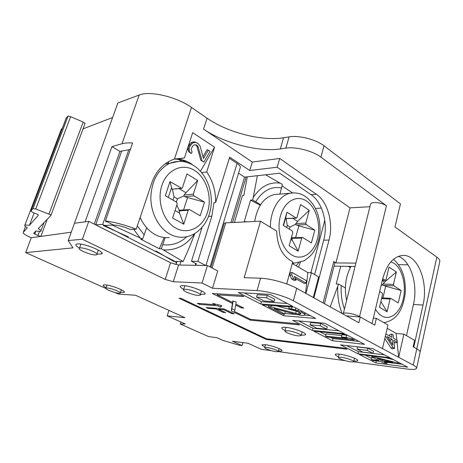<?xml version="1.0" encoding="UTF-8"?>
<svg xmlns="http://www.w3.org/2000/svg" width="463" height="463" viewBox="0 0 463 463"><rect width="100%" height="100%" fill="white"/><g stroke="black" fill="none" stroke-linecap="round" stroke-linejoin="round"><path stroke-width="0.69" d="M313.92 297.854L329.019 240.077C333.644 223.282 327.862 201.868 316.322 194.217L277.187 167.224L249.771 170.517L252.3 162.067L203.541 129.131C224.161 143.258 258.562 152.24 280.323 148.93L285.874 148.125C295.649 146.511 312.809 150.909 320.905 157.142L386.431 205.757C382.999 203.575 378.937 202.51 374.243 202.562C372.24 202.707 371.031 203.188 370.608 203.992L370.498 204.42M420.138 352.106L439.775 261.688C440.122 260.345 439.144 258.829 436.84 257.139L394.968 226.968L400.449 203.876L324.002 145.799C315.98 139.467 298.884 135.121 289.115 136.88L283.559 137.766C261.798 141.406 227.518 132.516 207.071 118.192L191.503 107.445C176.64 96.802 149.821 90.517 139.195 95.025L117.857 102.983L74.462 223.247L85.099 221.841L111.953 146.609L121.977 143.75C124.726 142.974 128.268 142.714 132.603 142.974L105.396 220.874C114.841 222.194 125.108 224.966 136.203 229.191L152.223 181.571C156.326 171.119 162.808 163.966 171.675 160.111L174.441 159.058L184.424 157.97L192.695 132.649L214.56 147.153L206.701 171.993C212.806 180.854 215.787 191.016 215.642 202.487L229.648 157.165L249.771 170.517M112.625 117.492L83.045 128.859M40.866 236.408L71.244 232.177L31.252 237.75L28.475 236.46C24.568 234.596 22.826 233.23 23.26 232.374L27.352 227.721C24.927 226.349 24.134 225.435 24.979 224.972L29.441 225.348L38.371 215.202C38.464 214.884 37.81 214.433 36.409 213.854L32.873 212.494L30.882 211.122L33.07 208.477L35.761 209.004L48.956 214.114C50.374 214.699 51.023 215.156 50.901 215.486L38.192 228.635C40.703 230.03 41.543 230.968 40.715 231.436L35.906 230.996L33.689 233.288L37.873 235.603L40.866 236.408L47.232 219.283M30.882 211.122L66.221 117.978L68.107 115.999L70.642 116.676L83.19 122.076L85.07 123.384L50.942 215.382M61.261 129.391L61.475 128.83L62.117 128.783M315.506 208.419L321.403 208.066M238.538 173.179L244.591 177.126L279.704 173.22L310.997 194.634C322.537 202.227 328.319 223.49 323.689 240.17L314.632 274.565M210.075 266.925L239.961 168.491C240.968 167.126 240.013 165.43 237.097 163.41L229.312 158.259M252.3 162.067L279.721 158.462L277.187 167.224M355.885 263.14L335.906 262.909L350.028 207.864L369.931 206.712M335.906 262.909L333.736 261.572L334.836 263.065L324.407 303.67M279.721 158.462L350.028 207.864M343.43 314.221L343.338 313.555C343.691 313.069 344.877 312.895 346.891 313.034C351.649 313.549 355.868 314.73 359.548 316.582L372.032 323.62L382.536 279.363C386.698 264.286 393.492 256.305 402.926 255.426C417.817 254.494 428.564 282.152 423.032 305.042L413.772 347.14L416.787 348.836C419.246 350.236 420.352 351.382 420.103 352.256C420.352 351.382 419.246 350.236 416.787 348.836L436.84 257.139M34.117 212.968L29.441 225.348M355.057 266.468L334.049 266.132M398.411 256.328C410.895 260.738 418.164 284.78 413.447 304.48L406.479 335.652M398.614 264.68L407.996 264.801M350.52 361.806C345.56 361.192 337.492 358.293 338.343 357.419L341.364 357.274C346.283 357.858 354.479 360.793 353.639 361.667C353.396 362.002 352.355 362.049 350.52 361.806M276.029 351.683C271.723 351.157 263.771 348.245 264.743 347.545L266.908 347.464C271.179 347.962 279.247 350.908 278.269 351.602L276.029 351.683M174.383 159.075C178.805 159.139 183.053 160.291 187.127 162.53M184.424 157.97L177.26 159.064C183.377 159.561 188.539 161.541 192.747 164.99M201.689 172.624L206.701 171.993M215.642 202.487L214.016 202.615L211.834 216.192L197.88 261.369L191.474 261.294L201.978 227.559M205.78 265.502L197.88 261.369M244.591 177.126L230.915 222.587M179.794 265.033L180.9 261.531M191.474 261.294L196.74 264.026L195.38 264.269L195.722 265.316M111.953 146.609L119.963 151.366L130.329 149.485M119.963 151.366L94.267 224.138M105.396 220.874L113.551 225.076C118.221 225.116 123.76 226.575 130.161 229.445L136.203 229.191M80.631 247.89C85.73 247.647 99.95 253.782 96.669 254.777L95.453 254.945C90.291 255.119 76.245 249.071 79.543 248.052L80.631 247.89M198.176 295.406C192.868 295.186 181.484 290.59 183.666 289.52L185.582 289.288C190.837 289.456 202.383 294.115 200.219 295.168L198.176 295.406M200.456 171.212L214.56 147.153M203.847 162.056L202.094 160.933L198.112 146.858L197.03 145.324L194.882 144.757L193.632 145.191L192.394 146.464L191.167 149.404L192.093 152.072L191.213 153.571L189.946 152.35L189.199 150.215L189.182 148.542L190.05 146.192L192.18 143.408L193.609 142.673L195.756 142.413L198.089 143.524L200.062 146.059L203.483 158.56L208.35 150.249L210.098 151.389L203.847 162.056L200.861 160.325L196.879 146.285L195.849 144.826M202.979 156.714L207.106 149.671L208.35 150.249M197.371 143.055L194.529 141.846L192.382 142.106L190.959 142.841L188.835 145.619L187.966 147.957L187.99 149.63L188.73 151.754L191.213 153.571M202.094 160.933L200.861 160.325M198.112 146.858L196.879 146.285M197.03 145.324L195.971 144.832M189.946 152.35L188.73 151.754M189.199 150.215L187.99 149.63M189.182 148.542L187.966 147.957M190.05 146.192L188.835 145.619M190.762 144.988L189.541 144.415M192.18 143.408L190.959 142.841M193.609 142.673L192.382 142.106M195.756 142.413L194.529 141.846M298.259 335.906C293.027 335.409 283.767 331.93 285.046 330.929L287.766 330.709C292.946 331.167 302.351 334.691 301.095 335.687L298.259 335.906M118.922 293.253C114.778 293.073 104.088 288.831 106.004 288.108L107.19 287.998C111.288 288.136 122.105 292.431 120.177 293.143L118.922 293.253M165.222 260.061L95.702 224.827L121.705 151.048M128.801 149.763L102.67 224.451L172.601 260.137C175.923 261.896 177.132 263.175 176.235 263.974L174.823 264.361M102.67 224.451L95.702 224.827M105.9 221.962L106.143 221.262M232.507 222.512L246.189 176.947M168.028 163.549L168.671 161.616M165.187 237.594L161.286 248.724L183.105 261.56L173.77 261.445L156.205 251.12L154.937 251.125L127.134 236.934L128.373 236.9L103.313 225.545L112.231 225.087L112.486 224.532M112.231 225.087L142.621 239.093L146.673 227.773M142.621 239.093L140.671 239.139L159.313 248.741L161.286 248.724M194.836 233.572C191.543 242.253 187.631 251.583 183.105 261.56M181.942 161.477L178.782 159.504M127.134 236.934L127.36 236.425M159.313 248.741L164.191 237.502M168.451 163.914L165.598 163.584M140.144 217.465C143.75 225.417 148.826 231.164 155.371 234.706C159.926 237.073 164.573 238.017 169.319 237.536M188.921 209.513L188.209 210.243L183.765 224.202L172.63 218.009L177.19 203.911L176.64 202.209L165.337 195.699L169.973 181.623L181.82 188.36L182.457 187.66L186.913 173.897L197.689 180.506L193.343 194.147L193.875 195.82L204.496 202.128L200.213 215.781L189.489 209.606L179.216 210.243L176.797 205.126M181.519 188.389L171.981 189.234L169.973 181.623M176.334 202.03L177.398 198.749L174.03 196.792L172.439 189.338M183.765 224.202L179.47 213.003L179.216 210.243M179.754 210.156L179.459 210.173M204.496 202.128L187.544 197.562L184.639 196.659L183.811 195.988L177.398 198.749M179.1 188.644L185.993 192.724L184.106 195.01L183.811 195.988M185.993 192.724L197.689 180.506M257.387 175.703L252.729 199.975L260.576 204.704M279.901 194.095L282.349 184.413L265.612 174.788M252.729 199.975L250.57 200.138L244.209 221.655L246.964 221.846M246.362 221.551L246.252 221.881M247.294 176.825L243.804 195.525L242.427 195.641L234.405 222.425M300.394 262.243L298.554 267.186M292.564 192.926L282.129 185.929M260.252 205.207L250.57 200.138M278.182 194.24L274.148 194.57C263.76 197.446 257.278 206.417 254.702 221.488M302.368 237.409L301.691 238.121L298.149 251.154L289.167 245.743L292.795 232.594L292.35 231.037L283.24 225.365L286.927 212.228L296.343 218.119L296.986 217.419L300.533 204.553L309.249 210.329L305.783 223.085L306.217 224.619L314.811 230.14L311.391 242.907L302.715 237.502L291.731 237.722L291.499 237.305M296.251 218.125L286.065 218.611L285.758 217.535L286.927 212.228M289.404 229.202L289.994 227.073L287.263 225.365L286.186 218.605M298.149 251.154L292.361 240.366L291.731 237.722M292.662 237.716L292.107 237.635M314.811 230.14L298.849 225.846L295.406 224.387L289.994 227.073M292.709 218.293L297.582 221.407L295.406 224.387M297.582 221.407L309.249 210.329M345.369 287.934L338.54 284.085L330.2 306.882M349.553 266.381L350.607 267.035M340.727 266.237L336.213 283.993L338.54 284.085M350.352 267.51L348.089 266.358M350.966 266.404C345.548 276.527 344.096 287.888 346.59 300.493M382.681 278.755L385.378 280.399L382.311 280.3M385.378 280.399L386.032 279.675L388.989 267.128L396.369 271.978L393.475 284.415L393.845 285.845L401.12 290.469L398.267 302.912L390.731 298.334L390.06 299.069L387.109 311.767L379.521 307.27L382.542 294.462L382.16 293.015L379.66 291.476M387.109 311.767L380.864 301.575M401.12 290.469L385.702 286.232L382.426 284.849L381.066 285.538M382.241 280.59L384.62 282.089L382.426 284.849M384.62 282.089L396.369 271.978M82.408 239.226L165.233 279.426L173.289 281.712L202.076 283.015L207.407 265.531L178.562 265.01L170.552 262.764L88.763 221.355L74.462 223.247L68.217 240.557L82.408 239.226L88.763 221.355M397.08 342.348L398.672 357.297L403.869 334.153L414.599 340.311L413.17 346.799L416.787 348.836L413.227 365.104L382.484 348.61L387.948 325.009L376.355 318.353L374.746 325.148L360.255 316.981L346.457 315.899M207.407 265.531L217.726 270.942L212.529 288.252L257.063 290.596C266.815 290.99 284.623 295.979 293.374 300.8L382.484 348.61M202.076 283.015L212.529 288.252M413.227 365.104C415.716 366.453 416.845 367.529 416.613 368.316C415.936 369.538 412.446 369.74 406.149 368.924L353.5 361.794M345.259 360.677L278.269 351.608M271.503 350.688L261.271 349.305L248.046 343.257L232.472 341.243L242.091 345.583L239.053 345.178L222.9 340.392L216.817 337.666L208.674 336.636L180.315 324.031L185.235 323.926L167.184 315.859L184.887 317.653L135.549 295.267L118.372 294.034L114.836 292.454M105.865 288.443L25.679 252.601L72.957 247.867L68.217 240.557M278.477 350.85L278.604 350.867C280.561 351.122 281.678 351.07 281.95 350.705C283.159 349.611 271.422 345.346 265.253 344.651L262.127 344.756C261.74 345.195 262.666 345.919 264.905 346.943M120.444 292.356L124.171 292.367C126.7 291.227 110.975 285 105.06 284.838L103.411 284.982C102.618 285.434 103.527 286.331 106.149 287.685M96.958 254.048L101.582 253.956C105.877 252.318 85.261 243.474 77.934 243.891L76.522 244.076C74.994 244.73 75.984 246.061 79.474 248.081M200.427 294.485L204.843 294.179C207.586 292.494 190.843 285.793 183.29 285.607L180.616 285.897C179.609 286.562 180.645 287.714 183.724 289.34M301.268 335.015C303.693 335.264 305.088 335.125 305.453 334.599C306.963 333.036 293.305 327.966 285.845 327.341C283.75 327.138 282.447 327.237 281.95 327.636C281.388 328.255 282.459 329.21 285.162 330.507M353.813 360.961C356.186 361.215 357.5 361.094 357.737 360.596C358.698 359.242 346.787 355.005 339.692 354.189C337.209 353.882 335.75 353.946 335.322 354.38C334.975 354.924 336.034 355.74 338.488 356.84M262.399 304.88L294.364 307.189L315.656 318.457L283.611 315.731L262.399 304.88M313.821 331.184L345.902 334.46L364.56 344.339L332.515 340.751L313.821 331.184M359.242 354.421L391.177 358.42L407.671 367.147L375.84 362.911L359.242 354.421M238.341 292.57L270.155 294.381L292.743 306.332L260.785 304.052L238.341 292.57M292.691 320.379L324.76 323.272L344.478 333.707L312.403 330.46L292.691 320.379M340.536 344.854L372.559 348.57L389.927 357.76L357.986 353.778L340.536 344.854M212.314 293.484L241.258 295.232L243.775 296.523L217.199 294.867L232.565 302.495L232.791 301.002L236.228 302.003L235.852 304.133L243.752 308.057L241.345 307.866L235.684 305.059L234.538 311.553L250.518 319.337L297.113 323.735L299.312 324.858L250.408 320.182L231.274 310.881L232.42 303.444L212.314 293.484M347.082 349.229L266.37 339.489L178.973 298.23L181.027 298.375L266.555 338.829L345.143 348.234L347.082 349.229M217.784 305.846L199.634 304.423L197.319 303.317L215.451 304.718L212.72 303.398L221.881 305.696L220.486 307.16L217.784 305.846L218.108 304.747M216.175 309L207.777 308.3L206.122 307.513L224.318 309.012L234.22 313.81L231.83 313.601L223.6 309.62L218.501 309.197L225.631 312.623L223.293 312.421L216.175 309L216.366 308.358M25.679 252.601L31.252 237.75M168.897 310.401L167.184 315.859M180.315 324.031L180.94 322.005M242.091 345.583L242.936 342.597M396.843 340.108L396.131 333.418L403.869 334.153M396.131 333.418L387.178 328.325M373.34 318.116L376.355 318.353M384.794 338.632L391.015 348.054L393.023 347.464L385.419 335.93M385.876 333.968L391.982 337.388L391.64 334.06L393.191 334.934L393.538 338.256L397.138 340.276L397.347 342.267L393.747 340.259L394.586 348.321L392.578 348.905L391.015 348.054M397.347 342.267L395.361 342.857L393.932 342.064M389.805 336.167L389.655 334.668L391.64 334.06M257.063 290.596L260.571 278.234C270.328 278.448 288.055 283.379 296.725 288.322L358.848 322.769L360.255 316.981M260.571 278.234L244.169 277.667L260.513 221.221L225.753 222.825L224.283 223.247L224.127 223.762M286.719 283.917L292.761 261.774L289.942 260.125C281.521 254.488 277.117 244.823 276.724 231.13L260.513 221.221M313.266 297.495L318.648 276.915L311.425 272.69L305.933 293.426M292.28 263.534L307.849 272.603L311.425 272.69M305.557 293.218L307.849 272.603M306.159 283.136L294.277 276.388L296.141 280.109L293.669 278.714L291.794 274.976L289.919 275.346L290.22 272.852L292.095 272.476L306.437 280.665L306.159 283.136L304.289 283.483L295.272 278.379M289.919 275.346L291.788 279.079L294.265 280.468L296.141 280.109M291.794 274.976L292.095 272.476M293.669 278.714L291.788 279.079M394.586 348.321L393.023 347.464M387.218 336.618L392.19 339.391L392.78 345.103L387.218 336.618M390.332 341.376L390.193 339.992L392.19 339.391M390.193 339.992L388.989 339.321M284.103 313.92L283.611 315.731M284.797 313.509L295.932 314.418M304.417 315.112L310.239 315.592M297.194 311.379L276.492 305.898M271.359 305.528L270.971 306.923L268.245 306.72L281.938 313.74L284.676 313.966L285.295 311.674L284.791 311.414M270.971 306.923L298.693 314.134L300.811 313.972L300.834 313.468L299.515 312.513L295.492 310.661L290.683 309.429L288.75 308.416L295.313 309.782L301.286 312.143L304.504 314.099L304.845 314.799L304.029 315.401L300.944 315.315L295.828 314.394L274.055 308.508L284.676 313.966M296.274 311.205L295.649 313.555M299.167 312.328L298.693 314.134M300.169 312.982L299.839 314.227M289.184 306.819L288.75 308.416M291.921 307.015L291.447 308.792M295.799 307.953L295.313 309.782M298.38 309.319L298.022 310.679M301.587 311.014L301.286 312.143M303.109 311.819L302.814 312.947M304.862 312.745L304.504 314.099M305.325 312.988L304.845 314.799M268.633 305.331L268.245 306.72M330.906 337.492L333.053 338.598L332.515 340.751M333.053 338.598L359.08 341.434M319.858 331.803L325.825 334.876M347.898 335.519L346.55 335.189L345.994 337.446L341.393 336.954L347.429 338.441L325.512 336.097L327.52 337.122L354.079 339.992L352.083 338.939L345.994 337.446M341.393 336.954L341.943 334.714L346.55 335.189M325.512 336.097L326.068 333.91L341.74 335.542M352.337 337.868L352.083 338.939M354.34 338.928L354.079 339.992M376.309 360.897L375.84 362.911M399.436 363.883L402.173 364.242M365.261 355.173L371.529 358.403M393.573 359.693L385.974 357.772M375.319 356.435L375.128 357.274L371.777 356.851L378.948 360.555L371.257 359.56L371.743 357.488L373.427 357.702M399.656 362.911L399.43 363.918L397.665 362.986L397.896 361.973M371.257 359.56L373.028 360.469L380.719 361.476L383.648 362.986L386.987 363.432L384.058 361.91L399.43 363.918M375.128 357.274L397.665 362.986M382.293 360.99L377.229 358.368L393.052 362.39L382.293 360.99L382.583 359.728M387.242 362.326L386.987 363.432M371.974 356.018L371.777 356.851M244.308 292.911L261.439 301.731L260.785 304.052M261.439 301.731L287.373 303.491M256.56 297.124L257.237 294.728L267.249 295.313L274.75 299.26L274.084 301.668L266.572 297.744L256.56 297.124L264.06 301.002L274.084 301.668M267.249 295.313L266.572 297.744M298.722 320.923L312.971 328.255L312.403 330.46M312.971 328.255L339.02 330.819M310.065 324.8L310.656 322.537L320.732 323.452L327.295 326.907L326.716 329.187L320.141 325.749L310.065 324.8L316.64 328.198L326.716 329.187M320.732 323.452L320.141 325.749M346.567 345.554L358.484 351.689L357.986 353.778M358.484 351.689L384.429 354.855M357.129 349.148L357.65 346.995L367.697 348.164L373.491 351.214L372.981 353.373L367.182 350.341L357.129 349.148L362.94 352.152L372.981 353.373M367.697 348.164L367.182 350.341M217.517 293.797L217.199 294.867M232.982 301.06L232.565 302.495M241.599 306.986L241.345 307.866M235.945 304.174L235.684 305.059M250.639 319.348L250.408 320.182M234.782 310.187L231.888 308.769L231.274 310.881M231.888 308.769L233.063 301.234L232.42 303.444M266.555 338.829L266.37 339.489M199.906 303.52L199.634 304.423M215.625 304.127L215.451 304.718M220.984 305.47L220.486 307.16M207.968 307.663L207.777 308.3M232.073 312.768L231.83 313.601M223.791 308.971L223.6 309.62M218.692 308.549L218.501 309.197M223.531 311.616L223.293 312.421M285.874 148.125L289.115 136.88M324.002 145.799L320.905 157.142M37.873 235.603L39.372 231.581M35.894 231.008L34.725 234.128M310.997 194.634L316.322 194.217M323.081 302.935L333.736 261.572M386.431 205.757L359.548 316.582M25.477 226.517L23.26 232.374M32.966 208.547L68.015 116.045M70.642 116.676L35.761 209.004M48.956 214.114L83.19 122.076M423.032 305.042L413.447 304.48M283.559 137.766L280.323 148.93M203.541 129.131L207.071 118.192M191.503 107.445L174.441 159.058M211.834 216.192L208.564 216.377M205.925 265.502L237.097 163.41M121.977 143.75L139.195 95.025M329.019 240.077L323.689 240.17M144.271 234.996L137.303 225.915M186.867 236.72C179.887 243.104 171.889 245.766 162.883 244.701M140.104 237.86L133.662 229.301M194.674 233.665C186.635 245.141 176.218 250.558 163.427 249.904M193.916 165.696C206.058 173.451 213.015 190.675 210.96 206.654C208.958 222.634 197.846 235.76 184.129 237.149C179.349 237.635 174.661 236.662 170.071 234.243L169.875 234.139C158.809 228.126 150.834 213.125 150.828 197.603C151.621 180.773 157.935 169.336 169.776 163.294L178.857 161.361M194.518 170.425L194.668 170.523C206.55 177.989 212.355 197.111 207.569 212.1C202.962 227.183 188.418 235.059 175.957 228.195L175.801 228.103C163.3 221.366 156.558 200.901 161.969 185.194C167.195 169.377 182.682 162.837 194.518 170.425M171.981 189.234L181.16 188.267M168.318 197.417L171.385 188.065M174.03 196.792L172.954 200.085M179.47 213.003L175.06 210.503M188.209 210.243L178.996 210.879M187.544 197.562L183.591 209.884M193.875 195.82L184.639 196.659M184.106 195.01L193.343 194.147M255.779 201.671C262.799 190.553 271.422 185.987 281.643 187.978M293.878 263.025L292.911 263.898M298.843 262.631L296.158 265.791M253.365 197.313C260.854 186.253 269.86 181.554 280.375 183.203M270.409 227.269C270.155 210.335 279.247 195.236 290.284 193.239L293.75 192.892M274.148 194.57L290.284 193.239C295.689 192.295 300.771 193.407 305.534 196.572C315.459 204.345 320.286 215.885 320.014 231.193C319.464 239.354 317.184 246.478 313.173 252.561C311.466 255.113 308.375 257.879 303.89 260.86L294.885 263.036L292.466 262.857M306.656 201.104L306.784 201.185C316.397 207.708 321.154 225.261 317.329 239.284C313.642 253.388 301.917 261.057 291.881 255.055L291.748 254.98C281.678 249.094 276.214 230.424 280.503 215.77C284.652 201.023 297.078 194.466 306.656 201.104M285.902 218.507L295.944 218.021M283.518 225.533L285.758 217.535M287.263 225.365L286.666 227.495M292.361 240.366L290.897 239.475M301.691 238.121L291.638 238.335M298.849 225.846L295.637 237.554M306.217 224.619L296.164 225.006M295.73 223.496L305.783 223.085M344.437 309.151C341.821 301.882 340.756 293.993 341.231 285.486M342.145 313.503C338.858 305.453 337.382 296.523 337.701 286.73M390.905 261.821L394.256 263.435C402.393 268.922 406.473 285.33 403.273 299.011C400.194 312.762 390.309 320.94 381.83 315.951L381.72 315.888C379.33 314.452 377.247 312.207 375.464 309.151M382.328 280.237L385.158 280.329M390.06 299.069L381.564 298.612M385.702 286.232L382.947 297.917M393.845 285.845L383.144 285.434M382.774 284.022L393.475 284.415M178.562 265.01L173.289 281.712M165.233 279.426L170.552 262.764M296.725 288.322L293.374 300.8M225.753 222.825L212.083 267.984M324.789 220.342L310.922 272.678M370.608 203.992L343.338 313.555M61.475 128.83L24.979 224.972M33.07 208.477L68.107 115.999M43.997 222.628L40.97 230.748M339.153 354.126L338.343 357.419M354.467 358.235L353.668 361.551M265.525 344.692L264.743 347.545M279.085 348.587L278.309 351.458M98.301 250.089L96.935 254.008M80.932 244.14L79.543 248.052M195.629 263.453L195.38 264.269M184.841 285.746L183.666 289.52M201.521 290.886L200.363 294.682M286.007 327.358L285.046 330.929M302.096 331.855L301.153 335.455M107.04 285.075L106.004 288.108M121.312 289.745L120.299 292.784M177.028 261.485L176.501 263.14M165.036 163.989L169.776 163.294C178.018 160.14 185.993 160.892 193.696 165.557M292.425 263.007L294.456 263.03M383.908 322.694C398.348 319.829 402.984 307.814 405.119 294.057C406.236 278.767 402.347 267.186 393.457 259.315M390.731 298.334L381.743 297.854M420.103 352.256L416.642 368.183M210.908 267.365L224.283 223.247M124.229 291.754L124.171 292.367M101.721 252.659L101.582 253.956M204.895 293.345L204.843 294.179M305.464 334.176L305.453 334.599"/></g></svg>
